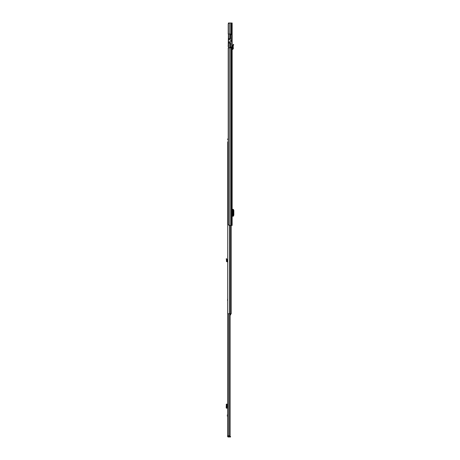 <?xml version="1.0" encoding="UTF-8"?>
<svg xmlns="http://www.w3.org/2000/svg" width="460" height="460" viewBox="0 0 460 460"><rect width="100%" height="100%" fill="white"/><g stroke="black" fill="none" stroke-linecap="round" stroke-linejoin="round"><path stroke-width="0.69" d="M233.461 45.137L233.645 44.459L233.22 44.344L232.702 46.322L233.145 46.328L233.461 45.137L233.036 45.022M232.145 47.874L231.558 47.874L231.558 225.4L232.145 225.4L232.145 47.656L229.793 47.656L229.793 43.608L230.489 43.608L230.42 46.862L231.708 46.92L231.708 40.054L231.708 41.526L231.409 41.526L231.708 34.776L230.489 34.776L231.708 34.776L230.604 34.833L230.604 38.473M229.298 23L229.298 34.04L228.212 34.04L228.212 23.92L229.017 23L232.145 23L232.145 47.656M232.254 213.958L232.254 211.6M231.265 47.874L231.708 47.656M231.558 47.874L228.212 47.874L228.212 224.48L229.017 225.4L231.558 225.4M232.254 216.217L233.381 216.206L233.387 209.346L232.254 209.334M233.387 216.073L233.835 215.165L233.835 210.364L233.387 209.478M233.387 216.206L233.381 209.352M232.145 49.019L232.898 48.789L232.702 46.322L233.145 46.328L233.341 48.754L232.898 48.789M232.145 49.479L233.341 48.754M232.168 49.461L232.145 49.128M230.564 42.63L230.489 44.16M230.489 34.776L230.489 38.088L229.793 38.088L229.793 34.04L228.58 34.04L228.58 38.64L230.489 38.64L230.489 38.95M229.017 23L228.396 23L228.396 23.707M228.396 42.136L228.137 46.379A0.736 0.736 0 0 0 228.212 46.707L228.396 34.04M230.489 42.63L230.489 43.056L228.396 43.056L228.58 47.656L228.58 43.056M231.708 46.92L230.305 46.92L230.489 45.264M230.489 38.088L230.489 38.64M230.489 43.056L230.564 43.7M229.793 38.088L229.793 38.64M229.793 43.056L229.793 43.608M229.793 34.04L232.145 34.04M228.58 47.656L229.793 47.656M230.604 38.95L228.447 38.95L228.591 39.715L229.471 39.905A0.368 0.368 0 0 0 229.661 39.899A0.937 0.937 0 0 1 230.88 40.79A0.937 0.937 0 0 1 229.661 41.688A0.368 0.368 0 0 0 229.471 41.682L228.591 41.871L228.447 42.63L230.604 42.63L230.604 45.321M228.447 39.537L228.447 42.05M228.212 138.92L227.729 138.92L227.729 139.656L228.212 139.656M231.225 225.4L231.225 313.72L227.729 313.72L227.729 141.864L228.212 141.864M230.702 313.72L230.702 314.778L230.086 315.175M231.225 308.689L231.225 310.345M230.702 314.519L230.333 314.824M227.619 416.996L227.292 415.547L227.619 414.098M228.171 435.821L227.619 435.93L227.619 436.356A0.644 0.644 0 0 0 228.263 437L230.54 437L230.54 436.448L228.332 436.448L228.332 437M227.619 435.93L227.729 236.072M228.171 435.93L228.332 436.448M230.086 313.72L230.086 435.821L227.619 435.821M229.701 313.72L229.701 435.821M227.619 404.139L226.878 404.208L226.671 404.76L226.671 407.566L226.878 408.112L227.619 408.187M226.4 408.187L226.993 408.187M226.4 404.139L226.165 407.566L226.366 408.112L227.067 408.141L226.446 408.187M226.51 404.19L227.056 404.185L227.056 408.135L227.067 404.185L227.067 408.141M226.51 404.179L227.056 404.185M226.446 404.139L226.993 404.139M227.619 261.28L226.952 261.056L226.993 260.544L226.446 260.498L226.4 261.004A0.736 0.736 0 0 0 227.096 261.803L227.619 261.832M226.366 259.405L226.878 259.193L226.671 258.704L226.165 258.917L226.51 259.745L227.067 259.704L226.993 260.544M226.878 259.193L227.056 259.618L226.51 259.745L226.446 260.498M227.51 300.489L227.602 299.109L227.51 300.489M230.759 47.874L230.759 225.4M230.696 47.874L230.696 225.4M229.298 47.874L229.298 225.4M230.696 23L230.696 34.04M230.759 23L230.759 34.04M231.558 23L231.558 34.04M232.794 216.217L232.794 209.34M232.748 49.427L232.725 48.99M228.58 23.5L228.58 23M230.489 42.688L228.396 42.688M230.351 225.4L230.351 313.72M229.477 225.4L229.477 313.72M230.702 314.26L230.086 314.26M227.32 415.328L227.619 415.328M228.631 313.72L228.631 435.821M228.798 436.448L228.798 437M229.5 436.448L229.5 437M227.125 404.139L227.125 408.187M226.366 408.112L226.878 408.112M226.165 407.566L226.671 407.566M226.165 404.76L226.671 404.76M226.366 404.208L226.878 404.208M227.619 415.765L227.32 415.765"/></g></svg>
